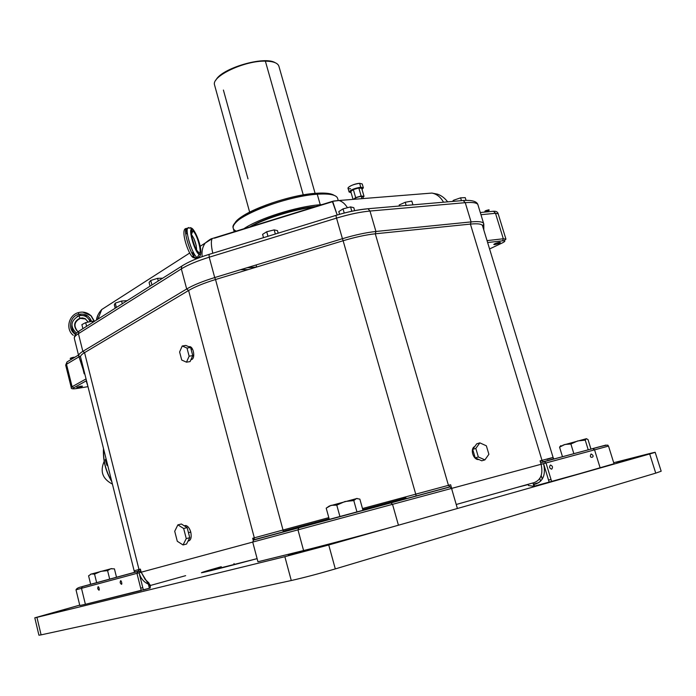 <?xml version="1.0" encoding="UTF-8"?>
<svg xmlns="http://www.w3.org/2000/svg" width="696" height="696" viewBox="0 0 696 696"><rect width="100%" height="100%" fill="white"/><g stroke="black" fill="none" stroke-linecap="round" stroke-linejoin="round"><path stroke-width="1.04" d="M188.929 227.54L187.79 227.949C184.814 231.029 192.844 255.963 197.333 257.572L199.108 254.275C194.428 252.344 187.346 225.869 192.435 229.402L191.722 228.218L192.435 229.402C197.116 231.637 204.024 257.32 199.108 254.275L197.151 257.816L193.366 257.642L192.592 256.398M193.775 256.224L194.297 254.014M187.328 232.864L185.954 231.55L187.598 228.305L185.588 231.394M190.704 231.838L191.383 233.047M193.792 238.276L196.281 245.836M197.455 251.465L197.62 252.839M186.163 228.488C179.725 228.766 188.668 255.797 193.366 257.642L195.706 258.103C191.2 256.502 183.161 231.577 186.163 228.488L187.642 228.218M104.174 461.352C99.832 471.41 102.564 478.978 112.361 484.059M236.231 231.115C231.829 229.132 232.099 225.869 237.049 221.319C248.298 210.523 291.502 195.794 317.254 194.219L315.888 193.305C325.075 192.67 331.165 193.357 334.167 195.367L330.574 193.888C327.068 193.044 322.178 192.844 315.888 193.305L317.254 194.219L320.256 204.737C297.027 206.364 258.642 218.501 243.8 228.775C258.642 218.501 297.027 206.364 320.256 204.737L317.254 194.219C284.194 196.098 229.271 218.492 233.134 227.879L234.195 231.751M338.186 200.352L337.743 198.795C336.942 194.932 330.113 193.401 317.254 194.219C323.736 193.749 328.764 193.949 332.357 194.81L330.574 193.888M315.888 193.305C290.885 194.819 249.003 209.096 238.049 219.623L234.595 223.886C237.266 213.803 286.578 194.984 315.888 193.305M320.256 204.737L321.935 204.615L320.256 204.737M249.664 226.966C264.158 218.066 295.617 208.295 315.967 206.46M315.105 193.366L279.018 66.651C278.174 63.127 273.624 61.291 265.367 61.144L303.265 194.906L265.367 61.144C244.514 60.552 211.514 76.16 214.507 84.825L249.646 212.141M247.994 178.872L223.399 90.045M215.943 80.084C221.345 68.365 264.35 55.671 275.12 62.675M363.347 198.551L362.807 196.707L361.259 196.359L361.929 198.665L361.259 196.359C357.5 196.977 355.186 197.916 354.308 199.178L354.325 199.256M361.694 188.346L358.823 187.972L361.154 196.002L364.025 196.35L361.694 188.346L364.025 196.35L362.938 197.159M358.823 187.972L353.342 189.573L355.665 197.603L361.154 196.002L358.823 187.972M353.342 199.352L355.665 197.603L353.342 189.573L350.775 191.539L353.046 199.378L350.775 191.539M351.106 192.661L349.105 192.018C350.566 189.851 354.455 188.259 360.772 187.233L359.632 183.309C353.316 184.327 349.435 185.928 347.974 188.111L348.009 188.233M351.028 190.165L351.306 191.13L351.028 190.165M363.373 187.85L362.233 183.944L359.632 183.309L360.772 187.233L363.373 187.85L361.998 189.382M350.619 188.738C343.276 189.408 352.689 183.692 359.632 183.309M73.759 357.892L71.436 358.492C67.416 359.014 74.298 356.622 74.585 357.396M485.286 211.601C484.216 211.21 485.399 210.61 488.844 209.792C489.897 210.183 488.714 210.784 485.286 211.601M476.734 443.813L479.848 442.865L476.734 443.813L472.697 449.364L475.82 448.424L479.848 442.865L486.365 445.814L488.888 454.297L484.894 459.891L478.343 456.967L475.82 448.424L472.697 449.364L475.211 457.881L478.343 456.967L475.211 457.881L481.754 460.796L484.894 459.891L481.754 460.796M475.82 448.424L478.343 456.967L484.894 459.891L488.888 454.297L486.365 445.814L479.848 442.865L475.82 448.424M190.086 361.589L186.476 362.172L190.086 361.589L192.757 355.621L189.138 356.195L192.757 355.621L190.617 347.504L186.998 348.061L189.138 356.195L186.476 362.172L181.717 360.032L179.603 351.976L182.221 345.99L185.832 345.433L182.221 345.99L186.998 348.061L190.617 347.504L185.832 345.433M179.603 351.976L181.717 360.032L186.476 362.172L189.138 356.195L186.998 348.061L182.221 345.99L179.603 351.976M186.528 544.054L183.039 544.959L186.528 544.054L189.756 537.695L186.258 538.591L189.756 537.695L187.154 527.612L183.657 528.499L186.258 538.591L183.039 544.959L177.28 541.253L174.722 531.265L177.871 524.871L181.369 524.001L177.871 524.871L183.657 528.499L187.154 527.612L181.369 524.001M174.722 531.265L177.28 541.253L183.039 544.959L186.258 538.591L183.657 528.499L177.871 524.871L174.722 531.265M90.088 321.674C87.966 316.697 84.242 314.731 78.9 315.767L79.953 318.176L82.563 317.924L85.06 318.629L88.27 322.065M85.704 319.003L80.301 318.385C74.524 321.439 73.48 325.58 77.152 330.809L76.795 330.609C73.123 325.38 74.168 321.23 79.953 318.176L78.9 315.767C70.609 320.708 69.783 326.502 76.429 333.158M86.887 317.185L91.037 321.465M103.582 448.99C103.095 460.282 105.766 470.957 111.595 481.014C105.766 470.957 103.095 460.282 103.582 448.99M78.335 387.585L78.152 386.845L78.335 387.585C75.907 387.655 76.769 387.176 80.919 386.158L76.76 387.576L78.335 387.585L82.485 386.167L80.919 386.158C83.329 386.089 82.476 386.567 78.335 387.585M494.725 244.583L494.508 243.861L494.725 244.583C493.316 244.183 494.891 243.435 499.432 242.339C496.509 242.913 494.63 243.617 493.777 244.461L494.725 244.583C497.64 244.018 499.528 243.313 500.38 242.469L499.432 242.339C500.824 242.747 499.258 243.496 494.725 244.583M246.897 267.769L256.65 267.038L246.897 267.769M248.281 269.578L240.485 269.717L248.281 269.578M256.084 264.967L256.641 266.994L256.084 264.967M314.505 206.912C293.947 209.522 265.507 218.353 249.925 226.879M190.774 532.083L188.459 532.675L190.774 532.083C189.634 528.238 187.955 526.045 185.728 525.497L184.257 525.802C186.928 524.914 189.103 527.011 190.774 532.083C191.783 537.538 190.869 540.548 188.016 541.123C190.869 540.548 191.783 537.538 190.774 532.083M87.696 315.949L79.944 315.218L79.614 314.122L79.944 315.218L77.195 316.436M88.731 313.974L91.219 315.871L94.465 321.334L91.219 315.871L88.731 313.974M73.324 335.263L72.967 335.072C65.363 328.773 68.817 315.018 78.396 312.617L78.544 314.375L78.396 312.617C83.129 311.39 87.296 312.408 90.889 315.662L94.23 321.482L90.889 315.662L82.815 312.113M75.438 334.28C67.521 329.965 69.635 316.515 78.544 314.375C84.799 313.174 89.123 315.505 91.515 321.369M234.291 564.665L233.995 563.525L234.291 564.665M221.284 566.718L201.388 572.773L257.111 558.636C201.396 573.513 184.527 577.097 221.284 566.718M616.7 462.422L631.577 458.377L616.7 462.422M288.518 555.373L304.413 550.936L288.518 555.373M54.923 612.602L65.781 609.557L54.923 612.602M34.8 617.822L38.924 635.213L41.099 634.865L36.94 617.352L34.8 617.822L79.727 605.128L36.94 617.352L284.864 556.687L328.738 544.977L649.681 453.975C658.129 451.539 656.615 451.774 645.149 454.679L613.707 462.718L649.681 453.975L328.738 544.977L284.864 556.687L291.276 580.525C304.239 577.584 318.916 573.713 335.307 568.91L328.738 544.977L335.307 568.91L655.736 473.132L649.681 453.975L655.736 473.132L661.174 471.218L655.162 452.278M528.212 484.564L517.154 487.391L528.212 484.564M185.632 575.67L150.162 585.536L185.632 575.67M51.521 613.263C44.448 615.168 55.236 612.167 51.521 613.263M309.737 549.875C300.115 552.485 313.017 548.831 309.737 549.875M61.509 610.81L54.888 612.437L61.509 610.81M300.385 552.172L288.449 555.103L300.385 552.172M639.841 456.367C632.177 458.447 640.581 456.063 639.841 456.367M629.732 458.951L616.656 462.283L629.732 458.951M593.236 448.537C610.784 443.761 610.627 443.77 592.757 448.563L594.558 449.86L608.522 446.092L594.558 449.86L600.187 468.008L533.945 486.269L528.508 485.556L533.945 486.269L532.971 482.946M533.319 484.19L538.982 482.589L533.319 484.19M548.544 480.075L551.006 479.448L548.544 480.075M452.087 490.28L457.394 508.498L398.443 525.21C371.507 532.866 324.284 545.473 303.587 550.545L257.938 561.759M149.936 584.64L150.206 585.701L148.848 586.041L150.388 585.667L150.188 588.05L85.391 604.302L141.262 590.539L136.955 573.339L81.493 588.32L85.391 604.302L81.493 588.32L76.003 589.808L81.493 588.32L82.433 586.528L81.493 588.32L136.955 573.339L138.982 569.467L134.084 570.842L138.982 569.467L84.564 352.646C81.771 354.334 80.423 355.717 80.51 356.804L80.51 356.804C80.423 355.717 81.771 354.334 84.564 352.646L138.982 569.467L140.383 569.084L141.166 572.208L139.061 572.773L143.376 589.973L149.414 588.285L148.379 584.153C143.698 582.047 140.592 578.263 139.061 572.773L139.061 572.773C140.592 578.263 143.698 582.047 148.379 584.153L141.166 572.208L252.718 542.08L257.946 561.785L303.587 550.545C324.284 545.473 371.507 532.866 398.443 525.21L457.394 508.498L451.547 488.418L392.527 504.339L398.443 525.21L392.527 504.339L297.975 529.856L303.587 550.545L297.975 529.856L392.527 504.339L390.76 502.782L298.949 527.577L297.975 529.856L252.718 542.08L297.975 529.856L298.949 527.577L253.692 539.896L252.718 542.08L141.166 572.208L145.168 579.455L148.892 582.9L149.431 584.762L149.527 584.118M140.679 588.198L142.784 587.607L140.679 588.198M41.099 634.865L291.276 580.525L284.864 556.687L36.94 617.352L41.099 634.865L291.276 580.525C304.239 577.584 318.916 573.713 335.307 568.91L655.736 473.132M71.853 325.571C71.792 329.025 73.028 331.87 75.559 334.115M406.186 498.64L405.977 497.927L404.359 498.362L404.054 497.301L404.715 499.032M452.374 201.448L453.627 200.239L460.587 197.838L465.241 197.638L466.068 200.361L465.241 197.638L460.587 197.838L461.448 200.666L460.587 197.838L453.627 200.239L453.957 201.309M399.191 204.989L405.229 202.266L411.806 201.092L412.954 204.85L411.806 201.092L412.919 204.85L411.806 201.092L405.229 202.266L406.16 205.433L405.229 202.266L399.191 204.989L399.487 206.016M277.469 230.637L278.165 233.151L277.469 230.637L274.18 229.889L275.338 234.021L274.18 229.889L266.716 231.759L267.969 236.283L266.716 231.759L262.601 234.369L263.514 237.658L262.601 234.369L266.716 231.759L274.18 229.889L277.469 230.637M85.695 322.622L81.884 324.614L82.894 328.651L81.884 324.614L85.695 322.622L86.617 326.302L85.695 322.622L92.194 321.221L85.695 322.622M92.533 322.561L92.194 321.221L94.012 321.622M126.907 300.663L121.582 301.046L122.279 303.743L121.582 301.046L115.266 303.108L116.38 307.475L115.266 303.108L114.318 304.778L115.197 308.224L114.318 304.778L115.266 303.108L121.582 301.046L126.907 300.663M162.647 278.209L157.574 278.348L158.262 280.984L157.574 278.348L150.745 280.471L151.928 284.986L150.745 280.471L149.075 282.437L150.058 286.178L149.075 282.437L150.745 280.471L157.574 278.348L162.647 278.209M353.785 207.66L354.647 210.644L353.785 207.66L350.566 206.912L351.811 211.236L350.566 206.912L343.041 208.887L344.233 213.037L343.041 208.887L338.813 211.593L339.587 214.307L338.813 211.593L343.041 208.887L350.566 206.912L353.785 207.66M214.403 238.197L332.366 201.718M335.942 215.395L335.942 215.395C347.495 211.932 357.761 209.766 366.757 208.93M190.365 347.4L190.852 347.156M192.557 349.131L191.104 349.357L192.557 349.131M492.577 211.34L493.499 211.253L495.491 213.298L498.162 213.776L495.491 213.298L493.499 211.253L492.577 211.34M489.601 248.95L502.495 242.834C505.54 241.268 505.592 240.599 502.642 240.816L503.304 238.771L495.491 213.298L480.953 214.707L495.491 213.298L503.304 238.771L505.94 239.137L504.043 240.746M80.092 330.426L78.9 331.183L78.413 333.68L181.343 268.891L181.804 266.098L183.048 265.289L181.804 266.098L181.343 268.891C187.876 264.863 197.168 260.965 209.226 257.207L209.018 254.405L209.226 257.207L336.533 218.118L335.881 215.412L336.533 218.118C349.07 214.325 360.224 211.967 369.985 211.045L367.958 208.739L366.992 208.817L367.958 208.739L369.985 211.045L465.25 202.675L463.205 200.509L462.214 200.596L463.205 200.509L465.25 202.675C473.428 202.031 477.7 202.875 478.065 205.207L478.074 205.337M83.894 371.942L78.657 355.7C78.561 354.569 79.953 353.124 82.85 351.367L78.413 333.68L82.85 351.367L186.685 288.988L181.343 268.891L186.685 288.988C193.27 285.108 202.614 281.297 214.707 277.565L209.226 257.207C197.168 260.965 187.876 264.863 181.343 268.891L78.413 333.68C75.542 335.507 74.168 337.021 74.289 338.239L74.289 338.239C74.168 337.021 75.542 335.507 78.413 333.68L78.9 331.183L181.804 266.098C188.338 261.896 197.351 258.016 208.844 254.466L335.881 215.412C347.782 211.784 358.475 209.557 367.958 208.739L463.205 200.509C471.888 199.943 476.795 201.327 477.917 204.659M68.078 361.294L67.025 361.929L66.511 364.26L78.987 356.822L66.511 364.26L67.025 361.929L68.078 361.294M76.429 388.568L76.656 388.533C73.193 389.038 72.184 388.812 73.637 387.863L86.165 380.886L87.766 385.819L86.165 380.886L73.637 387.863C72.184 388.812 73.193 389.038 76.656 388.533L76.447 388.568C72.567 389.142 70.835 388.794 71.253 387.524L72.097 386.732L71.262 387.576L65.685 365.113L67.025 361.929L78.483 355.056M97.892 319.168L101.746 309.511L97.892 319.168M212.776 253.248C211.079 245.584 210.914 240.677 212.263 238.528C210.914 240.685 211.079 245.592 212.776 253.248M213.959 238.006L212.263 238.528C211.436 238.415 209.113 239.911 205.285 243L212.576 238.432L205.285 243.008C202.614 246.593 201.57 251.143 202.144 256.667M447.667 201.857C444.753 198.064 441.342 195.489 437.427 194.149L431.903 193.07C436.74 194.01 440.611 197.055 443.509 202.214C440.611 197.055 436.74 194.01 431.894 193.07L338.935 200.5C342.136 201.344 344.972 203.754 347.452 207.73C344.981 203.763 342.145 201.353 338.952 200.509L333.532 201.048M338.952 200.509L332.644 201.301L337.203 215.012L332.34 201.396M431.894 193.07L425.508 193.584M109.115 304.778L101.738 309.52C98.658 312.895 96.892 316.419 96.448 320.082L97.814 315.349M107.732 465.572L106.932 465.32L105.253 459.76L106.044 458.838L105.253 459.76L106.175 459.351L105.253 459.76L106.932 465.32L107.602 465.032L106.932 465.32L107.732 465.572M97.736 588.668C98.058 582.134 101.042 594.253 97.736 588.668M120.191 582.752C120.565 576.001 123.671 588.485 120.191 582.752M137.477 571.633L82.015 586.728C78.665 587.363 76.656 588.381 76.003 589.808L79.823 605.529L85.391 604.302M542.262 479.109L541.183 475.533M541.114 464.302L546.012 462.979L551.711 481.754L614.02 463.736L608.522 446.092C606.607 445.57 612.758 443.282 593.105 448.528L544.202 461.596L546.003 462.953L594.558 449.86L541.114 464.302M483.607 223.407L478.065 205.207C477.7 202.875 473.428 202.031 465.25 202.675L471.079 221.902C479.24 221.145 483.485 221.85 483.798 224.025L483.816 229.958M465.25 202.675L369.985 211.045L375.927 231.472L471.079 221.902L465.25 202.675M369.985 211.045C360.224 211.967 349.07 214.325 336.533 218.118L342.432 238.702C355.012 234.917 366.174 232.516 375.927 231.472L369.985 211.045M336.533 218.118L209.226 257.207L214.707 277.565L342.432 238.702L336.533 218.118M456.289 504.478L534.302 482.572C540.94 479.883 543.202 473.785 541.105 464.275L451.678 488.383L452.122 490.167M449.764 486.939L390.769 502.782L392.527 504.339L451.547 488.418L448.45 485.338L450.625 484.764L451.678 488.383L541.105 464.275L540.07 460.865L553.085 457.437L541.993 460.352L542.967 461.596L544.211 461.596M553.477 458.159L553.059 457.446L547.039 459.412M539.774 478.5L540.601 481.24M543.55 463.614C545.89 474.185 543.367 480.953 535.981 483.938L533.98 484.442L534.493 486.139L549.248 482.406L543.55 463.614M600.187 468.008L594.558 449.86L593.105 448.528L544.55 461.561M591.087 453.966C596.933 457.133 587.955 459.586 591.087 453.966M550.414 465.024C552.65 465.92 553.068 467.32 551.684 469.208C549.448 468.304 549.022 466.912 550.414 465.024M540.209 461.309L542.167 460.769L540.209 461.309M544.916 461.648L540.662 462.805L544.924 461.648M554.242 458.96L555.26 458.655M528.133 484.303L528.508 485.556M362.494 508.541L448.45 485.338L415.738 494.143L416.173 495.952L449.512 486.948M416.165 495.996L395.815 501.485M346.591 514.718L342.771 515.753M283.272 531.848L283.02 530.021L254.318 537.825L253.701 539.896M133.606 572.695L132.953 572.791L133.606 572.695M137.912 571.416L82.433 586.528M137.26 571.851L140.096 571.085L139.774 572.582M96.109 582.9L94.595 583.309M136.964 573.365L139.07 572.799L136.964 573.365M147.248 582.482L149.092 583.648M390.595 502.825L390.343 502.173L404.359 498.362L390.343 502.173L390.595 502.825M283.263 531.178L329.121 518.755L283.263 531.178M362.799 509.637L390.343 502.173L390.038 501.094L390.343 502.173L362.799 509.637M140.496 569.545L139.035 569.937M502.642 240.816L487.652 242.539L502.642 240.816M503.304 238.771L487.07 240.625L503.304 238.771M72.097 386.732L66.511 364.26L72.097 386.732L86.043 378.928L72.097 386.732L73.637 387.863L72.097 386.732M84.694 373.526L84.172 373.822L83.155 369.741M188.59 290.493L84.564 352.646L188.59 290.493L254.318 537.825L188.59 290.493C194.932 286.769 203.911 283.115 215.534 279.531C203.911 283.115 194.932 286.769 188.59 290.493L186.685 288.988L188.59 290.493M253.179 540.183L252.674 538.278L283.02 530.021L215.534 279.531L283.02 530.021L328.816 517.641M188.886 346.756C193.592 345.112 195.933 359.641 190.965 359.641M482.58 225.782L483.807 224.147C483.642 221.885 479.405 221.137 471.079 221.902L470.4 224.095C478.256 223.355 482.345 224.025 482.641 226.104C482.345 224.025 478.256 223.355 470.4 224.095L541.993 460.352L470.4 224.095L375.292 233.795L448.45 485.338L375.292 233.795C365.922 234.804 355.195 237.127 343.119 240.746L415.738 494.143L343.119 240.746L215.534 279.531L214.707 277.565C202.614 281.297 193.27 285.108 186.685 288.988L82.85 351.367L84.564 352.646L82.85 351.367C79.744 353.255 78.361 354.777 78.709 355.934L80.536 356.944L78.709 355.934L84.286 371.908M478.848 459.499C473.376 460.508 469.617 448.598 474.759 446.536M543.767 461.648C557.957 457.785 552.459 458.89 553.355 457.925L553.059 457.446M553.085 457.437L482.65 226.209M470.4 224.095L471.079 221.902L375.927 231.472L375.292 233.795L470.4 224.095M375.292 233.795L375.927 231.472C366.174 232.516 355.012 234.917 342.432 238.702L343.119 240.746C355.195 237.127 365.922 234.804 375.292 233.795M254.292 539.017L252.97 539.383M192.105 253.579L193.131 251.874L192.105 253.579M194.576 245.949L192.348 239.198M185.658 233.064L187.494 234.213M193.627 252.831L192.835 254.84M188.851 240.564L190.948 246.923M192.879 231.055L191.513 234.169L192.879 231.055C188.477 228.018 194.61 250.925 198.665 252.613C202.936 255.284 196.942 232.977 192.879 231.055M191.574 234.709C194.732 239.285 196.411 244.383 196.629 249.986M196.298 250.795L197.038 250.899L196.298 250.795M197.455 251.073L198.665 252.613L197.455 251.073M197.333 257.572L198.769 257.285C204.876 253.483 195.907 230.446 191.722 228.218L190.469 227.618M199.343 254.371L199.274 252.735M192.096 230.941L191.174 229.576M286.413 530.717L283.298 531.553M253.057 539.713L254.101 539.435M358.579 511.482L356.961 511.917L358.579 511.482M339.578 516.615L349.897 513.822M359.858 499.128L362.973 510.255L359.858 499.128L356.474 498.519L353.803 500.581L344.92 501.52L336.777 505.148L339.918 516.476L336.777 505.148L331.096 505.331L326.207 508.158L329.286 519.355L326.207 508.158L329.347 506.009M335.498 504.983L340.805 502.999L333.497 504.939M351.297 500.598L355.264 499.075M353.803 500.581L356.952 511.882L353.803 500.581M329.408 505.983L357.178 498.423M355.447 498.954L349.027 500.763M99.397 581.995L106.862 579.968M92.516 573.8L94.926 573.904M90.663 584.283L88.592 575.827L90.663 584.283M106.54 570.616L107.619 570.598M116.51 577.245L114.431 568.876L110.777 568.736L107.593 570.624L100.824 571.355L94.56 574.13L96.648 582.656L94.56 574.13L91.315 573.965L88.592 575.827M107.593 570.624L109.69 579.107L107.593 570.624M90.611 574.235L111.691 568.58M109.611 569.171L103.626 570.816M98.153 572.277L92.333 573.808M588.233 449.825L582.769 451.304L588.233 449.825M588.007 439.533L590.947 449.042L588.007 439.533L586.276 438.697L585.24 440.142L577.715 440.925L570.885 444.005L573.843 453.635L570.885 444.005L564.847 444.457L559.567 447.171L562.472 456.689L559.567 447.171L560.732 445.701L561.594 445.84M567.701 443.97L572.938 442.821M580.995 440.307L585.501 439.463M585.24 440.142L588.216 449.781L585.24 440.142M562.925 445.153L586.467 438.68M585.962 438.845L580.751 440.342M574.539 442.047L567.327 443.996M194.88 258.225L197.151 257.816M237.049 221.319L238.049 219.623M347.974 188.111L349.105 192.018M78.239 331.644L76.795 330.609M80.449 318.368L85.556 318.907M80.327 318.403C76.795 320.438 71.975 323.022 77.152 330.809M90.889 315.662L94.491 321.317M185.728 525.497L184.327 525.854M480.292 212.515L493.499 211.253C496.161 211.114 497.701 211.915 498.127 213.655M78.657 355.7L74.289 338.239C74.585 332.871 79.492 331.035 78.9 331.183M205.285 243L200.17 246.297M332.644 201.301L212.263 238.528M189.669 253.04L101.738 309.52M450.103 486.913L253.231 540.139M254.04 539.696L282.115 532.162M138.443 571.181C135.851 571.973 134.476 572.077 134.319 571.494L80.545 356.97M498.162 213.776L505.94 239.137M87.974 386.654L76.638 388.542M111.734 481.562C105.609 471.236 102.86 460.239 103.478 448.563M197.246 250.838L197.916 251.386C195.881 252.17 190.182 232.464 191.487 234.1L190.861 234.3M191.722 228.218L187.79 227.949M297.236 528.047L283.298 531.596M254.084 539.487L253.074 539.765"/></g></svg>
